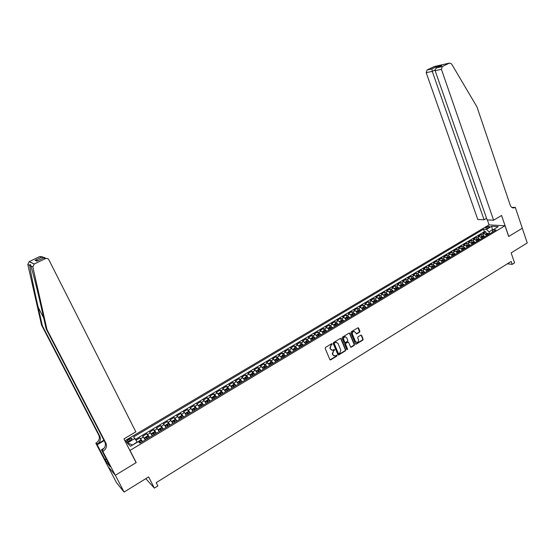 <?xml version="1.0" encoding="UTF-8"?>
<svg xmlns="http://www.w3.org/2000/svg" width="555" height="555" viewBox="0 0 555 555"><rect width="100%" height="100%" fill="white"/><g stroke="black" fill="none" stroke-linecap="round" stroke-linejoin="round"><path stroke-width="0.83" d="M332.195 343.92L331.613 343.725L325.48 347.444L325.168 348.422L329.892 359.605L330.509 359.959L336.816 356.123L337.031 355.45L336.601 355.2L334.984 356.012L333 354.888L332.611 353.965L333.611 350.857L334.616 349.692L334.179 349.449L332.591 350.247L330.572 349.123L330.183 348.186L331.189 345.078L332.195 343.92M331.495 350.115L329.83 348.068L331.758 343.67M330.052 359.834L336.455 355.998L336.601 355.2M333.895 355.866L332.258 353.833L334.186 349.449M486.263 227.21L485.583 227.869C485.986 228.403 487.117 228.237 488.969 227.363L489.649 226.711C489.239 226.176 488.116 226.343 486.263 227.21M359.585 332.168L359.89 331.217L358.62 328.102L357.996 327.748L351.197 331.841L350.885 332.799L355.443 343.892L356.053 344.239L362.824 340.118L363.13 339.161L361.603 335.428L360.799 335.151L357.989 336.871L357.677 337.828L358.44 339.688C358.773 341.054 358.322 341.977 357.094 342.456L355.45 341.519L352.453 334.221C352.12 332.868 352.564 331.945 353.778 331.453L355.457 332.396L356.574 333.964L359.585 332.168L358.058 327.741M129.988 450.431L136.204 462.592L115.329 475.267L124.091 492.07L148.65 476.898L154.366 488.129L157.877 485.937L156.212 482.642L511.197 261.426L512.21 264.353L514.575 262.876L511.141 252.893L527.25 242.937L522.29 228.23L508.678 236.492L505.001 225.746L129.988 450.431L129.683 450.119M341.096 338.744L340.271 338.474L333.52 342.567L333.208 343.538L337.877 354.694L338.71 354.957L345.404 350.836L345.716 349.872L341.096 338.744L340.548 338.383M342.4 337.176L349.081 333.125L349.9 333.395L354.465 344.495L354.159 345.453L351.121 347.277L350.51 346.924L348.651 342.428L347.832 342.157L345.938 343.316L345.633 344.28L347.569 348.963L347.215 349.692L346.785 349.449L342.088 338.141L342.4 337.176M124.091 492.07L116.522 482.69L108.086 466.54M486.416 233.544L485.798 231.782L482.926 233.488L484.466 233.593L482.545 234.737L484.841 236.687M481.629 236.402L481.005 234.633L478.126 236.354L479.659 236.465L477.723 237.616L480.013 239.573M476.821 239.274L476.19 237.498L473.29 239.233L474.816 239.351L472.874 240.509L475.163 242.479M471.986 242.16L471.348 240.384L468.434 242.126L469.946 242.251L467.997 243.416L470.279 245.4M467.116 245.067L466.477 243.291L463.543 245.039L465.055 245.171L463.085 246.344L465.367 248.342M462.225 247.988L461.58 246.205L458.631 247.967L460.13 248.113L458.152 249.292L460.428 251.297M457.299 250.929L456.654 249.146L453.685 250.916L455.176 251.061L453.185 252.248L455.461 254.273M452.346 253.885L451.694 252.095L448.711 253.878L450.195 254.037L448.19 255.231L450.459 257.263M447.372 256.861L446.713 255.064L443.709 256.861L445.179 257.027L443.167 258.228L445.429 260.267M442.356 259.851L441.697 258.054L438.672 259.858L440.143 260.031L438.117 261.238L440.372 263.299M437.319 262.862L436.653 261.058L433.608 262.876L435.065 263.056L433.032 264.27L435.287 266.344M432.248 265.887L431.575 264.083L428.515 265.907L429.965 266.102L427.919 267.323L430.167 269.404M427.149 268.932L426.476 267.128L423.396 268.96L424.832 269.161L422.771 270.389L425.019 272.484M424.54 272.776L423.326 271.804L422.022 271.999L421.335 270.188L418.241 272.033L419.67 272.241L417.596 273.476L419.837 275.585M416.861 275.086L416.174 273.261L413.059 275.12L414.481 275.342L412.393 276.584L414.627 278.707M411.671 278.187L410.977 276.362L407.842 278.228L409.25 278.457L407.155 279.706L409.389 281.843M406.454 281.316L405.747 279.477L402.597 281.35L403.998 281.593L401.882 282.849L404.109 284.999M401.203 284.458L400.488 282.613L397.318 284.5L398.705 284.743L396.582 286.012L398.802 288.177M395.916 287.622L395.195 285.763L392.01 287.663L393.384 287.92L391.247 289.197L393.467 291.368M391.317 292.624L391.129 292.152M390.602 290.799L389.874 288.933L386.662 290.848L388.035 291.111L385.885 292.395L388.098 294.587M386.599 295.482L385.718 294.587L384.983 294.851L385.794 295.364M385.253 294.004L384.518 292.124L381.292 294.053L382.645 294.323L380.487 295.614L382.693 297.82M380.605 299.069L380.418 298.597M379.877 297.223L379.127 295.336L375.881 297.272L377.227 297.556L375.055 298.854L377.254 301.074M375.194 302.302L375.02 301.858M374.465 300.463L373.709 298.569L370.442 300.512L371.781 300.81L369.588 302.114L371.781 304.348M369.755 305.562L369.581 305.139M369.019 303.724L368.256 301.816L364.968 303.779L366.293 304.078L364.087 305.396L366.279 307.643M364.274 308.837L364.115 308.441M363.539 307.005L362.769 305.083L359.46 307.061L360.771 307.373L358.558 308.698L360.736 310.96M358.766 312.139L358.62 311.771M358.024 310.307L357.247 308.379L353.917 310.363L355.221 310.689L352.987 312.014L355.165 314.29M352.48 313.63L351.69 311.688L348.339 313.686L349.629 314.019L347.381 315.358L349.553 317.647M346.896 316.967L346.098 315.018L342.726 317.03L344.003 317.37L341.748 318.723L343.913 321.026M341.276 320.332L340.472 318.369L337.079 320.395L338.349 320.748L336.073 322.101L338.231 324.425M335.629 323.718L334.811 321.747L331.397 323.78L332.653 324.148L330.364 325.507L332.521 327.845M329.941 327.124L329.115 325.14L325.681 327.186L326.923 327.561L324.62 328.935L326.77 331.286M324.217 330.551L323.378 328.553L319.923 330.613L321.158 331.002L318.841 332.383L320.977 334.748M318.459 333.999L317.613 331.994L314.13 334.061L315.351 334.464L313.02 335.851L315.157 338.238M312.666 337.475L311.806 335.449L308.309 337.537L309.517 337.946L307.165 339.348L309.295 341.741M306.832 340.964L305.965 338.932L302.44 341.034L303.634 341.45L301.275 342.858L303.398 345.272M300.97 344.482L300.089 342.435L296.543 344.551L297.723 344.981L295.343 346.396L297.459 348.824M295.059 348.02L294.171 345.959L290.598 348.089L291.77 348.533L289.377 349.955L291.479 352.404M289.12 351.586L288.212 349.511L284.625 351.648L285.776 352.106L283.369 353.542L285.464 356.005M283.133 355.165L282.217 353.077L278.603 355.235L279.748 355.7L277.327 357.149L279.415 359.626M277.118 358.773L276.189 356.671L272.554 358.842L273.677 359.321L271.242 360.778L273.324 363.268M271.055 362.408L270.118 360.292L266.455 362.471L267.572 362.963L265.117 364.427L267.191 366.938M264.957 366.064L264.007 363.934L260.323 366.127L261.419 366.633L258.949 368.104L261.017 370.636M258.824 369.741L257.86 367.597L254.148 369.81L255.231 370.324L252.747 371.808L254.8 374.354M252.643 373.446L251.665 371.288L247.932 373.508L249.001 374.042L246.503 375.534L248.55 378.094M246.427 377.171L245.435 375L241.675 377.24L242.736 377.782L240.211 379.28L242.251 381.868M240.169 380.924L239.163 378.739L235.382 380.994L236.423 381.542L233.884 383.061L235.917 385.656M233.87 384.705L232.85 382.499L229.042 384.768L230.068 385.337L227.515 386.856L229.534 389.478M227.529 388.507L226.495 386.287L222.659 388.569L223.672 389.152L221.098 390.685L223.117 393.322M221.14 392.336L220.099 390.096L216.235 392.399L217.234 392.989L214.646 394.536L216.651 397.186M214.716 396.194L213.654 393.932L209.769 396.249L210.747 396.86L208.146 398.414L210.137 401.085M208.25 400.072L207.175 397.796L203.262 400.127L204.226 400.752L201.604 402.313L203.588 405.004M201.736 403.978L200.646 401.688L196.706 404.033L197.656 404.671L195.013 406.246L196.99 408.952M195.18 407.911L194.077 405.601L190.108 407.967L191.038 408.612L188.381 410.2L190.344 412.927M188.582 411.872L187.458 409.541L183.469 411.921L184.378 412.587L181.7 414.183L183.656 416.93M181.936 415.862L180.798 413.517L176.781 415.91L177.676 416.583L174.978 418.192L176.927 420.961M175.248 419.878L174.09 417.506L170.045 419.92L170.926 420.614L168.214 422.23L170.149 425.019M168.519 423.923L167.339 421.529L163.267 423.958L164.127 424.665L161.394 426.296L163.323 429.105M161.734 427.995L160.541 425.581L156.441 428.023L157.28 428.751L154.533 430.389L156.448 433.219M154.907 432.095L153.7 429.66L149.566 432.123L150.391 432.858L147.623 434.51L149.524 437.361M148.039 436.223L146.804 433.767L142.649 436.244L145.348 439.858M128.906 441.329L132.062 438.832C131.958 438.075 130.987 438.166 129.155 439.109L125.999 441.613C126.103 442.37 127.067 442.273 128.906 441.329M124.903 440.767L488.997 224.907L505.001 225.746M485.798 231.782L484.383 231.692L483.516 229.222L133.561 436.931L137.411 442.168M483.516 229.222L486.478 229.402L491.723 226.28L498.286 226.634L493 229.791L496.052 229.978L139.916 443.112L138.362 441.6L130.515 446.282L127.296 442.994L135.052 438.381M141.116 440.379L139.867 437.902L142.559 441.53M146.804 433.767L147.623 434.51M153.7 429.66L154.533 430.389M160.541 425.581L161.394 426.296M167.339 421.529L168.214 422.23M174.09 417.506L174.978 418.192M180.798 413.517L181.7 414.183M187.458 409.541L188.381 410.2M194.077 405.601L195.013 406.246M200.646 401.688L201.604 402.313M207.175 397.796L208.146 398.414M213.654 393.932L214.646 394.536M220.099 390.096L221.098 390.685M226.495 386.287L227.515 386.856M232.85 382.499L233.884 383.061M239.163 378.739L240.211 379.28M245.435 375L246.503 375.534M251.665 371.288L252.747 371.808M257.86 367.597L258.949 368.104M264.007 363.934L265.117 364.427M270.118 360.292L271.242 360.778M276.189 356.671L277.327 357.149M282.217 353.077L283.369 353.542M288.212 349.511L289.377 349.955M294.171 345.959L295.343 346.396M300.089 342.435L301.275 342.858M305.965 338.932L307.165 339.348M311.806 335.449L313.02 335.851M317.613 331.994L318.841 332.383M323.378 328.553L324.62 328.935M329.115 325.14L330.364 325.507M334.811 321.747L336.073 322.101M340.472 318.369L341.748 318.723M346.098 315.018L347.381 315.358M351.69 311.688L352.987 312.014M357.247 308.379L358.558 308.698M362.769 305.083L364.087 305.396M368.256 301.816L369.588 302.114M373.709 298.569L375.055 298.854M379.127 295.336L380.487 295.614M384.518 292.124L385.885 292.395M389.874 288.933L391.247 289.197M395.195 285.763L396.582 286.012M400.488 282.613L401.882 282.849M405.747 279.477L407.155 279.706M410.977 276.362L412.393 276.584M416.174 273.261L417.596 273.476M421.335 270.188L422.771 270.389M426.476 267.128L427.919 267.323M431.575 264.083L433.032 264.27M436.653 261.058L438.117 261.238M441.697 258.054L443.167 258.228M446.713 255.064L448.19 255.231M451.694 252.095L453.185 252.248M456.654 249.146L458.152 249.292M461.58 246.205L463.085 246.344M466.477 243.291L467.997 243.416M471.348 240.384L472.874 240.509M476.19 237.498L477.723 237.616M481.005 234.633L482.545 234.737M484.383 231.692L135.635 439.296M139.867 437.902L136.148 440.115M492.639 230.7L492.347 229.874L489.004 231.872L489.677 233.794M137.265 441.877L132.562 445.061M145.798 478.66L154.366 488.129M507.374 263.805L512.21 264.353M492.951 229.909L492.347 229.874L491.723 226.28M492.174 232.295L493 229.791M152.299 435.696L150.391 432.858M159.202 431.568L157.28 428.751M166.056 427.468L164.127 424.665M172.862 423.389L170.926 420.614M179.626 419.344L177.676 416.583M186.341 415.327L184.378 412.587M193.008 411.338L191.038 408.612M199.633 407.37L197.656 404.671M206.21 403.436L204.226 400.752M212.745 399.524L210.747 396.86M219.239 395.639L217.234 392.989M225.691 391.781L223.672 389.152M232.094 387.945L230.068 385.337M238.456 384.136L236.423 381.542M244.776 380.355L242.736 377.782M251.054 376.595L249.001 374.042M257.291 372.863L255.231 370.324M263.493 369.158L261.419 366.633M269.647 365.467L267.572 362.963M275.766 361.811L273.677 359.321M281.843 358.176L279.748 355.7M287.878 354.562L285.776 352.106M293.879 350.968L291.77 348.533M299.839 347.402L297.723 344.981M305.756 343.857L303.634 341.45M311.639 340.34L309.517 337.946M317.488 336.836L315.351 334.464M323.301 333.361L321.158 331.002M329.073 329.906L326.923 327.561M343.351 337.863L344.017 337.461M334.811 326.472L332.653 324.148M340.506 323.065L338.349 320.748M346.174 319.673L344.003 317.37M351.801 316.301L349.629 314.019M357.399 312.958L355.221 310.689M362.956 309.628L360.771 307.373M368.485 306.318L366.293 304.078M373.973 303.037L371.781 300.81M379.433 299.769L377.227 297.556M384.858 296.523L382.645 294.323M390.248 293.297L388.035 291.111M395.604 290.092L393.384 287.92M400.932 286.9L398.705 284.743M406.225 283.737L403.998 281.593M411.484 280.587L409.25 278.457M416.715 277.458L414.481 275.342M421.918 274.343L419.67 272.241M427.079 271.249L424.832 269.161M432.22 268.176L429.965 266.102M437.215 264.922L435.065 263.056M442.397 262.085L440.143 260.031M447.448 259.067L445.179 257.027M452.394 255.938L450.195 254.037M457.396 252.976L455.176 251.061M462.37 250.034L460.13 248.113M467.31 247.114L465.055 245.171M472.222 244.207L469.946 242.251M477.106 241.314L474.816 239.351M481.948 238.414L479.659 236.465M486.763 235.535L484.466 233.593M489.004 231.872L486.478 229.402M132.326 444.826L127.296 442.994M338.05 354.923L345.043 350.711L345.356 349.754L340.735 338.633M334.519 343.052L334.297 343.732L338.397 353.521L339.799 353.202L340.798 350.108L338.009 343.427L335.983 342.296L334.166 342.934L334.297 343.732M338.467 353.639L333.943 343.614M336.705 342.296L335.352 342.546M334.166 342.934L334.991 342.435M350.684 347.166L353.792 345.335L354.097 344.377L349.345 333.035M348.11 342.067L345.578 343.198L345.272 344.162L347.569 348.963M346.854 349.574L347.208 348.845M346.722 337.752L345.037 336.809C343.802 337.301 343.351 338.231 343.691 339.598L344.759 342.178L345.383 342.532L347.479 341.297L347.784 340.333L346.722 337.752M345.578 336.795L344.676 336.698C343.441 337.19 342.99 338.113 343.33 339.48L343.691 339.598M344.939 342.421L343.33 339.48M356.144 333.867L359.217 332.063M354.298 331.439L353.41 331.349C352.196 331.834 351.759 332.757 352.092 334.11L352.453 334.221M356.206 342.352L355.082 341.408L352.092 334.11M355.616 344.128L362.45 340L362.755 339.05L361.048 335.067M137.862 441.898L140.04 440.379L141.178 440.379L142.142 441.78M140.81 442.571L140.054 441.412L139.18 441.801L139.971 443.077M139.659 442.564L140.706 442.633M47.002 329.615L46.176 328.928L41.889 309.961C38.177 293.456 33.397 274.184 31.344 267.614L30.809 265.914C30.421 264.194 30.074 264.02 29.755 265.394C30.123 269.723 34.091 289.433 38.149 307.213L42.346 325.743L99.865 436.445C101.045 439.477 100.171 442.037 97.243 444.125L96.23 442.945L95.835 443.174L107.954 466.38L115.294 475.288L136.1 462.662L123.952 438.908L135.843 431.866L48.889 259.816C48.035 258.484 46.842 258.096 45.309 258.665L34.195 264.041L32.835 266.906L47.002 329.615L105.943 443.258C107.15 446.366 106.255 449.002 103.251 451.153L102.841 451.395L115.294 475.288M42.346 325.743L41.563 325.098L98.845 435.3C100.018 438.318 99.151 440.864 96.23 442.945M103.251 451.153L102.182 449.904C105.172 447.76 106.067 445.145 104.867 442.051L46.176 328.928M45.309 258.665L43.519 257.943L36.907 261.134L35.062 260.323L41.604 257.166L39.891 256.479L29.221 261.62L34.292 263.993M29.755 265.394L27.805 264.437L41.563 325.098M102.841 451.395L101.433 449.744L109.155 464.556M107.51 461.399L106.345 462.093L110.126 466.637L109.064 464.611M106.345 462.093L97.174 444.742L95.835 443.174M101.433 449.744L104.16 448.135M103.91 440.212L97.243 444.125M104.139 440.656L97.174 444.742M27.805 264.437L29.221 261.62M39.891 256.479L42.908 256.972M104.992 459.727L106.248 458.978M106.47 459.401L105.304 460.095M43.519 257.943L46.28 258.394M36.907 261.134L37.483 260.857M35.062 260.323L38.011 260.6M41.604 257.166L44.775 257.589M493.61 220.189L441.412 69.32L435.162 70.707L487.11 219.905L493.61 220.189L501.567 215.479L508.755 236.444L522.317 228.216L515.29 207.362L511.814 207.431M486.555 218.309L484.078 219.766L477.779 219.489L426.198 72.691L427.045 70.006L431.901 68.896L436.223 66.815L441.641 65.58L437.291 67.675L442.3 66.544L449.488 63.069L451.527 63.853L476.953 106.872L510.267 205.281C511.127 207.383 512.487 208.236 514.346 207.82L515.29 207.362M427.072 69.992L434.121 66.593L449.488 63.069M489.087 224.914L487.346 219.912M484.078 219.766L432.248 71.352L426.198 72.691M442.3 66.544L441.412 69.32M512.203 207.653L515.026 207.521M431.901 68.896L432.248 71.352L435.092 69.972M441.641 65.58L436.216 66.822L436.279 68.216M441.593 65.594L440.906 65.934M437.291 67.675L437.243 67.696C435.619 68.466 434.926 69.465 435.162 70.707M149.108 437.611L148.136 436.223L146.999 436.223L144.917 437.465L144.668 438.297L145.632 439.692M144.668 438.297L145.521 439.754M147.79 438.394L147.026 437.25L146.152 437.631L146.957 438.894M146.638 438.381L147.679 438.464M156.031 433.469L155.053 432.095L153.901 432.102L151.834 433.337L151.598 434.156L152.576 435.536M151.598 434.156L152.458 435.606M154.72 434.253L153.95 433.108L153.083 433.483L153.888 434.745M153.569 434.225L154.595 434.322M162.899 429.355L161.914 427.988L160.763 428.002L158.709 429.23L158.487 430.042L159.472 431.408M158.487 430.042L159.347 431.485M161.602 430.132L160.832 429.001L159.965 429.369L160.777 430.625M160.451 430.104L161.47 430.208M169.726 425.269L168.734 423.916L167.575 423.937L165.536 425.158L165.328 425.949L166.32 427.308M165.328 425.949L166.188 427.385M168.436 426.046L167.659 424.915L166.798 425.283L167.617 426.531M167.284 426.011L168.297 426.122M176.504 421.21L175.505 419.871L174.339 419.899L172.314 421.106L172.119 421.89L173.118 423.236M172.119 421.89L172.98 423.319M175.22 421.98L174.443 420.863L173.583 421.224L174.409 422.466M174.076 421.939L175.075 422.071M183.233 417.187L182.227 415.855L181.062 415.882L179.05 417.083L178.876 417.839L179.875 419.198M182.2 415.855L178.876 417.839L179.73 419.282M181.957 417.95L181.18 416.84L180.326 417.2L181.152 418.428M180.819 417.901L181.811 418.04M189.921 413.184L188.908 411.865L187.736 411.9L185.738 413.093L185.571 413.857L186.584 415.182M185.571 413.857L185.946 414.634M185.994 414.717L186.431 415.272M188.651 413.94L187.868 412.837L187.021 413.197L187.854 414.418M187.514 413.891L188.499 414.037M196.56 409.208L195.54 407.904L194.361 407.939L192.377 409.125L192.231 409.861L193.244 411.193M195.506 407.904L192.231 409.861L192.516 410.471M192.703 410.783L193.084 411.29M195.304 409.965L194.514 408.868L193.667 409.222L194.507 410.436M194.167 409.909L195.138 410.062M203.158 405.261L202.124 403.964L200.945 404.012L198.974 405.185L198.843 405.913L199.862 407.231M202.096 403.964L198.843 405.913L199.051 406.371M199.363 406.891L199.696 407.335M201.909 406.01L201.111 404.921L200.272 405.268L201.118 406.482M200.771 405.955L201.736 406.114M209.707 401.341L208.673 400.058L207.487 400.106L205.53 401.272L205.405 401.987L206.439 403.298M208.645 400.058L205.405 401.987L205.558 402.319M205.988 403.027L206.259 403.402M208.465 402.084L207.667 401.001L206.835 401.348L207.681 402.555M207.334 402.028L208.292 402.195M216.214 397.449L215.174 396.173L213.98 396.228L212.038 397.387L211.934 398.095L212.967 399.392M215.146 396.173L212.024 398.317M214.979 398.185L214.181 397.109L213.349 397.456L214.202 398.65M213.855 398.122L214.799 398.296M222.68 393.578L221.632 392.316L220.432 392.371L218.503 393.523L218.406 394.223L219.454 395.507M221.598 392.316L218.462 394.355M221.452 394.314L220.647 393.245L219.822 393.585L220.682 394.778M220.328 394.244L221.265 394.425M229.097 389.735L228.043 388.479L226.842 388.542L224.928 389.693L224.844 390.394L225.892 391.657M227.883 390.463L227.078 389.409L226.253 389.742L227.113 390.928M226.759 390.401L227.689 390.581M231.255 386.585L232.295 387.827M234.383 384.677L231.234 386.564L231.31 385.878L233.211 384.74L234.418 384.671L235.48 385.919M234.272 386.641L233.461 385.593L232.635 385.919L233.502 387.099M233.149 386.571L234.064 386.766M237.637 382.811L238.65 384.018M237.589 382.749L237.644 382.097L239.538 380.966L240.717 380.89L241.814 382.131M240.613 382.846L239.802 381.798L238.983 382.131L239.857 383.304M239.496 382.777L240.405 382.971M243.978 379.058L244.963 380.244M243.902 378.954L243.943 378.337L245.823 377.213L247.03 377.136L248.106 378.364M246.913 379.072L246.101 378.038L245.282 378.357L246.163 379.53M245.803 379.003L246.698 379.204M250.277 375.34L251.242 376.484M250.166 375.187L250.194 374.597L252.067 373.487L253.281 373.404L254.363 374.618M253.177 375.326L252.358 374.299L251.547 374.618L252.428 375.777M252.067 375.256L252.955 375.464M256.535 371.642L257.471 372.759M256.389 371.441L256.41 370.893L258.269 369.783L259.483 369.692L260.572 370.9M259.393 371.607L258.575 370.58L257.763 370.9L258.651 372.051M258.29 371.531L259.164 371.746M262.758 367.965L263.66 369.054M262.577 367.722L262.584 367.202L264.43 366.099L265.623 366.016L266.74 367.209M265.574 367.91L264.749 366.89L263.944 367.202L264.832 368.353M264.471 367.833L265.339 368.048M268.932 364.316L269.813 365.37M268.717 364.031L268.717 363.539L270.549 362.45L271.777 362.353L272.873 363.539M271.714 364.233L270.882 363.227L270.084 363.532L270.979 364.677M270.611 364.156L271.471 364.378M275.072 360.694L275.925 361.714M274.822 360.355L274.815 359.904L276.633 358.814L277.833 358.717L278.964 359.897M277.812 360.583L276.98 359.578L276.182 359.89L277.084 361.021M276.98 359.578L277.562 360.729M281.17 357.087L281.995 358.079M280.885 356.705L282.675 355.207L283.91 355.103L285.02 356.275M283.869 356.962L283.036 355.963L282.245 356.268L283.147 357.392M283.036 355.963L283.619 357.108M287.233 353.514L288.031 354.472M286.907 353.077L288.676 351.62L289.918 351.509L291.028 352.675M289.89 353.355L289.051 352.363L288.267 352.668L289.169 353.785M289.051 352.363L289.634 353.507M293.255 349.955L294.018 350.885M292.887 349.477L294.643 348.061L295.884 347.943L297.001 349.102M295.87 349.775L295.031 348.79L294.247 349.088L295.156 350.205M295.031 348.79L295.607 349.934M299.235 346.424L299.977 347.319M298.826 345.897L300.574 344.516L301.788 344.405L302.94 345.543M301.816 346.223L300.97 345.245L300.193 345.536L301.101 346.646M300.97 345.245L301.545 346.382M305.181 342.921L305.895 343.781M304.73 342.338L306.464 341.006L307.706 340.881L308.837 342.019M307.72 342.685L306.873 341.714L306.096 342.005L307.012 343.108M306.873 341.714L307.442 342.851M311.091 339.431L311.771 340.264M310.599 338.8L312.312 337.509L313.533 337.385L314.699 338.508M313.589 339.174L312.736 338.21L311.966 338.501L312.888 339.598M312.736 338.21L313.304 339.341M316.96 335.969L317.613 336.767M316.419 335.282L318.126 334.034L319.354 333.909L320.519 335.026M319.416 335.685L318.563 334.727L317.793 335.012L318.723 336.101M318.563 334.727L319.132 335.858M322.795 332.521L323.419 333.291M322.205 331.786L323.905 330.586L325.133 330.454L326.305 331.564M325.209 332.216L324.356 331.266L323.586 331.55L324.515 332.632M324.356 331.266L324.918 332.389M328.588 329.101L329.184 329.837M327.956 328.31L329.649 327.159L330.912 327.02L332.056 328.123M330.967 328.775L330.114 327.825L329.344 328.109L330.28 329.184M330.114 327.825L330.669 328.949M334.346 325.702L334.922 326.409M333.666 324.862L335.352 323.745L336.621 323.607L337.773 324.703M336.691 325.348L335.83 324.404L335.067 324.689L336.004 325.757M335.83 324.404L336.385 325.528M340.069 322.323L340.617 322.996M339.341 321.428L342.262 320.221L343.448 321.303M342.373 321.949L341.512 321.012L340.749 321.289L341.693 322.351M341.512 321.012L342.067 322.129M345.751 318.965L346.271 319.611M344.974 318.008L347.929 316.85L349.095 317.925M348.02 318.563L347.159 317.633L346.403 317.911L347.347 318.972M351.405 315.628L351.898 316.246M350.594 314.65L353.5 313.506L354.7 314.567M353.639 315.205L352.772 314.283L352.016 314.553L352.966 315.608M352.772 314.283L353.32 315.393M357.018 312.312L357.489 312.902M356.192 311.306L359.071 310.183L360.271 311.237M359.217 311.868L358.35 310.953L357.593 311.223L358.551 312.264M358.35 310.953L358.898 312.056M362.602 309.017L363.046 309.579M361.749 307.99L364.6 306.873L365.807 307.921M364.76 308.552L363.893 307.637L363.143 307.907L364.094 308.948M363.893 307.637L364.434 308.747M368.145 305.743L368.569 306.27M367.278 304.688L370.102 303.585L371.316 304.626M370.268 305.25L369.401 304.348L368.652 304.612L369.609 305.645M369.401 304.348L369.942 305.451M373.654 302.489L374.056 302.988M372.766 301.407L375.603 300.317L376.783 301.351M375.749 301.975L374.875 301.074L374.125 301.337L375.09 302.364M374.875 301.074L375.416 302.177M379.134 299.256L379.509 299.728M378.226 298.153L381.035 297.071L382.222 298.097M381.188 298.715L380.314 297.82L379.571 298.084L380.536 299.103M380.314 297.82L380.848 298.916M384.573 296.037L384.927 296.481M383.651 294.913L386.433 293.845L387.626 294.865M385.718 294.587L386.259 295.683M389.985 292.839L390.311 293.255M389.041 291.694L391.802 290.64L392.995 291.652M391.976 292.263L391.095 291.375L390.359 291.632L391.331 292.645M391.095 291.375L391.629 292.471M395.361 289.661L395.666 290.05M394.397 288.496L397.102 287.455L398.33 288.461M397.318 289.065L396.437 288.184L395.701 288.44L396.679 289.446M396.437 288.184L396.971 289.273M400.703 286.505L400.988 286.866M399.725 285.312L402.437 284.285L403.638 285.284M402.632 285.887L401.744 285.013L401.015 285.263L401.993 286.262M401.744 285.013L402.278 286.096M405.018 282.155L407.703 281.135L408.91 282.127M407.911 282.724L407.023 281.857L406.295 282.106L407.28 283.106M407.023 281.857L407.55 282.939M410.277 279.012L412.941 278.006L414.155 278.992M413.156 279.588L412.268 278.721L411.546 278.971L412.531 279.963M412.268 278.721L412.795 279.803M415.508 275.89L418.116 274.898L419.365 275.87M418.373 276.466L417.485 275.606L416.763 275.856L417.748 276.834M417.485 275.606L418.005 276.681M422.022 271.999L420.704 272.782M423.562 273.358L422.667 272.505L421.946 272.755L422.938 273.733M422.667 272.505L423.188 273.58M425.872 269.695L428.467 268.731L429.688 269.695M428.717 270.278L427.822 269.432L427.1 269.675L428.099 270.646M427.822 269.432L428.335 270.5M431.006 266.629L433.587 265.672L434.808 266.629M433.837 267.212L432.942 266.365L432.227 266.608L433.226 267.579M432.942 266.365L433.455 267.441M436.112 263.583L438.637 262.64L439.893 263.583M438.929 264.159L438.034 263.327L437.319 263.563L438.318 264.527M438.034 263.327L438.547 264.395M441.19 260.552L443.723 259.615L444.95 260.559M443.993 261.134L443.091 260.302L442.384 260.538L443.389 261.495M443.091 260.302L443.605 261.363M446.234 257.534L448.745 256.618L449.98 257.548M449.023 258.117L448.128 257.291L447.413 257.527L448.419 258.477M448.128 257.291L448.634 258.352M451.25 254.544L453.74 253.635L454.975 254.558M454.032 255.127L453.13 254.301L452.422 254.537L453.428 255.487M453.13 254.301L453.629 255.362M456.238 251.561L458.708 250.666L459.942 251.588M458.999 252.15L458.097 251.332L457.396 251.568L458.409 252.504M458.097 251.332L458.603 252.386M461.198 248.605L463.64 247.717L464.882 248.626M463.945 249.188L463.043 248.376L462.343 248.605L463.356 249.542M463.043 248.376L463.543 249.431M466.124 245.664L468.552 244.783L469.794 245.692M468.864 246.247L467.955 245.442L467.254 245.671L468.274 246.6M467.955 245.442L468.455 246.489M471.029 242.736L473.429 241.869L474.678 242.771M473.748 243.326L472.846 242.521L472.145 242.75L473.165 243.673M472.846 242.521L473.339 243.569M475.899 239.822L478.278 238.969L479.527 239.864M478.611 240.412L477.702 239.614L477.009 239.843L478.028 240.766M477.702 239.614L478.195 240.662M480.741 236.936L483.1 236.09L484.355 236.978M483.44 237.526L482.531 236.728L481.837 236.957L482.864 237.873M482.531 236.728L483.023 237.776M485.556 234.057L487.866 233.232L489.156 234.106M488.24 234.647L487.332 233.863L486.638 234.085L487.672 234.994M487.332 233.863L487.824 234.904M143.454 437L140.665 438.658M128.413 441.6L127.615 440.025M129.967 440.698L129.155 439.109M330.835 344.96L331.189 345.078M329.83 348.068L330.183 348.186M330.225 348.998L330.572 349.123M334.048 350.247L334.401 350.372M333.257 350.732L333.611 350.857M332.258 353.833L332.611 353.965M332.646 354.763L333 354.888M336.455 355.998L336.816 356.123M330.378 359.744L330.725 359.869M331.626 344.475L331.98 344.6M345.356 349.754L345.716 349.872M345.043 350.711L345.404 350.836M338.349 354.832L338.71 354.957M338.037 353.396L338.397 353.521M349.539 333.291L349.9 333.395M354.097 344.377L354.465 344.495M353.792 345.335L354.159 345.453M350.961 347.076L351.322 347.194M347.472 342.04L347.832 342.157M345.578 343.198L345.938 343.316M345.272 344.162L345.633 344.28M344.398 342.06L344.759 342.178M356.4 333.777L356.768 333.888M355.082 341.408L355.45 341.519M361.236 335.317L361.603 335.428M362.755 339.05L363.13 339.161M362.45 340L362.824 340.118M355.887 344.045L356.254 344.162M358.252 327.998L358.62 328.102M359.522 331.106L359.89 331.217M141.15 440.379L138.646 441.877M140.54 442.363L140.054 441.412M38.149 307.213L43.685 317.911M99.865 436.445L98.845 435.3M104.867 442.051L105.943 443.258M32.835 266.906L30.809 265.914M148.109 436.223L144.668 438.277M147.505 438.193L147.026 437.25M155.018 432.095L151.605 434.135M154.429 434.059L153.95 433.108M161.887 427.988L158.494 430.021M161.297 429.945L160.832 429.001M168.699 423.916L165.334 425.928M168.123 425.858L167.659 424.915M175.47 419.871L172.126 421.869M174.901 421.807L174.443 420.863M181.638 417.776L181.18 416.84M188.873 411.865L185.578 413.836M188.318 413.78L187.868 412.837M194.965 409.805L194.514 408.868M201.562 405.858L201.111 404.921M208.111 401.938L207.667 401.001M214.619 398.046L214.181 397.109M221.084 394.175L220.647 393.245M228.015 388.479L224.844 390.373M227.508 390.332L227.078 389.409M233.884 386.516L233.461 385.593M240.717 380.89L237.596 382.756M240.225 382.728L239.802 381.798M247.003 377.136L243.916 378.982M246.517 378.961L246.101 378.038M253.253 373.404L250.194 375.229M252.775 375.215L252.358 374.299M259.456 369.699L256.438 371.503M258.984 371.503L258.575 370.58M265.623 366.016L262.633 367.798M265.158 367.805L264.749 366.89M271.749 362.353L268.786 364.122M271.291 364.142L270.882 363.227M277.833 358.717L274.905 360.466M283.876 355.103L280.983 356.837M289.883 351.516L287.018 353.23M295.857 347.95L293.019 349.643M301.788 344.405L298.978 346.084M307.678 340.888L304.903 342.546M313.533 337.385L310.786 339.029M319.354 333.909L316.634 335.532M325.133 330.454L322.448 332.063M330.877 327.027L328.22 328.615M336.587 323.614L333.957 325.181M342.262 320.221L339.66 321.775M347.902 316.856L345.321 318.397M347.527 318.528L347.159 317.633M353.5 313.506L350.954 315.032M359.071 310.183L356.546 311.688M364.6 306.873L362.11 308.365M370.102 303.585L367.632 305.063M375.568 300.324L373.127 301.781M381.001 297.078L378.586 298.521M386.398 293.852L384.011 295.281M391.768 290.647L389.402 292.055M397.102 287.455L394.758 288.857M402.403 284.292L400.086 285.672M407.675 281.142L405.379 282.509M412.913 278.013L410.644 279.366M418.116 274.898L415.875 276.244M423.292 271.811L421.072 273.136M428.439 268.738L426.24 270.049M433.552 265.678L431.374 266.976M438.637 262.64L436.487 263.93M443.688 259.622L441.558 260.892M448.711 256.618L446.608 257.881M453.706 253.635L451.624 254.884M458.673 250.673L456.612 251.901M463.605 247.724L461.566 248.938M468.517 244.79L466.498 245.997M473.394 241.876L471.396 243.069M478.243 238.976L476.273 240.155M483.065 236.097L481.116 237.262M487.866 233.232L485.93 234.383M126.235 442.071L125.999 441.613M330.156 359.827L330.509 359.959M338.141 354.916L338.495 355.04M335.622 342.178L335.983 342.296M350.76 347.152L351.121 347.277M347.666 341.963L348.034 342.081M346.861 349.574L347.215 349.692M344.676 336.698L345.037 336.809M356.213 333.853L356.574 333.964M353.41 331.349L353.778 331.453M355.686 344.121L356.053 344.239M34.195 264.041L29.124 261.669M41.653 257.152L35.111 260.309M512.487 207.778L514.346 207.82M427.045 70.006L431.894 68.91L436.216 66.822M437.243 67.696L442.273 66.558"/></g></svg>
